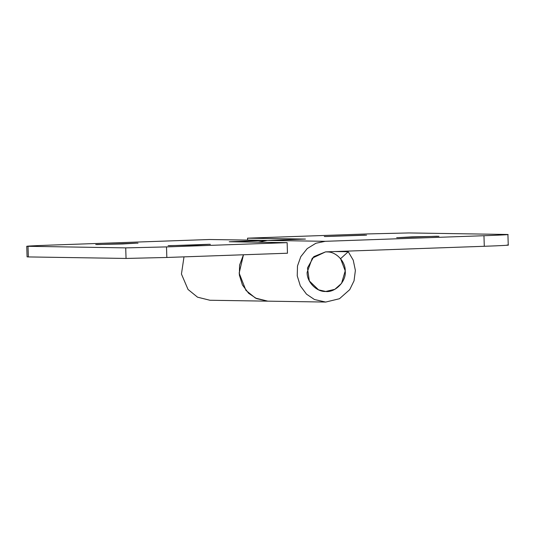 <?xml version="1.0" encoding="UTF-8"?>
<svg xmlns="http://www.w3.org/2000/svg" width="535" height="535" viewBox="0 0 535 535"><rect width="100%" height="100%" fill="white"/><g stroke="black" fill="none" stroke-linecap="round" stroke-linejoin="round"><path stroke-width="0.8" d="M325.641 291.488C335.291 292.779 346.486 281.316 345.236 271.011C345.617 262.163 336.829 252.085 327.815 251.938L325.561 251.878L312.279 258.151L307.137 272.355C306.675 281.657 316.412 291.976 325.641 291.488L334.85 289.315L341.544 283.396L345.229 270.857L340.581 258.673L348.252 251.738L353.24 260.171L355.38 270.416L354.043 280.822L349.729 289.649L339.471 298.724L325.715 302.061L314.48 299.533L306.495 294.15L300.322 285.857L297.239 275.873L297.493 265.975L300.79 256.68L307.224 248.588L315.917 243.251L325.26 241.312L483.954 235.721C500.064 235.173 512.55 234.484 506.652 234.464L507.916 234.544L508.25 245.104M97.069 244.595L136.666 243.157L122.655 243.967L95.738 244.542M136.666 243.157L137.99 243.211M169.441 245.725L209.038 244.281L195.028 245.097L168.11 245.665M209.038 244.281L210.362 244.341M166.505 246.909L166.84 257.469L287.469 253.222L287.135 242.656L229.241 241.753L267.306 240.416L209.412 239.513L50.711 245.104C31.966 245.792 24.403 246.214 28.014 246.361L28.348 256.927L27.084 256.847L26.75 246.281L125.718 247.886L166.505 246.909L287.135 242.656M267.333 240.416L258.378 242.208M184 256.867L181.445 274.054L188.032 289.462L197.535 297.179L209.921 300.255L267.814 301.158L255.429 298.075L245.926 290.358L239.152 273.138L243.472 254.767L239.593 265.092L239.346 274.99L242.435 284.968L248.608 293.26L256.593 298.637L267.821 301.158M166.84 257.469L126.046 258.445L28.348 256.927M268.048 240.389L209.412 239.513M364.923 235.099L325.507 236.544L366.555 235.159M325.507 236.544L324.304 236.483M437.296 236.229L397.873 237.667L412.01 236.858L438.927 236.289M397.873 237.667L396.676 237.614M506.986 245.023C512.884 245.043 500.399 245.739 484.289 246.287L483.954 235.721M506.652 234.464L408.954 232.939L368.16 233.915L247.531 238.169L305.425 239.071L267.36 240.409L325.26 241.312M247.591 240.068L247.531 238.169M484.289 246.287L325.561 251.878L313.804 256.633L307.471 267.975L309.324 280.935L318.559 289.85L325.875 291.495M335.251 251.537L348.252 251.738M126.046 258.445L125.718 247.886M326.029 251.858L326.497 251.871M267.814 301.158L325.715 302.061"/></g></svg>
